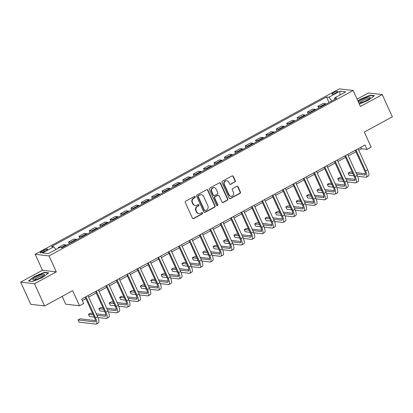 <?xml version="1.0" encoding="UTF-8"?>
<svg xmlns="http://www.w3.org/2000/svg" width="413" height="413" viewBox="0 0 413 413"><rect width="100%" height="100%" fill="white"/><g stroke="black" fill="none" stroke-linecap="round" stroke-linejoin="round"><path stroke-width="0.62" d="M195.22 196.748A0.687 0.635 96.7 0 0 194.373 196.449L185.705 201.162A0.981 0.909 96.7 0 0 185.287 202.478L192.432 218.162A0.981 0.909 96.7 0 0 193.645 218.591L202.313 213.877A0.687 0.635 96.7 0 0 202.117 212.587A0.687 0.635 96.7 0 0 201.756 212.654L200.635 213.263A3.134 2.901 96.7 0 1 196.753 211.895L196.16 210.589A3.134 2.901 96.7 0 1 197.497 206.381L198.622 205.772A0.687 0.635 96.7 0 0 198.421 204.481A0.687 0.635 96.7 0 0 198.064 204.554L196.944 205.163A3.134 2.901 96.7 0 1 193.062 203.795L192.468 202.489A3.134 2.901 96.7 0 1 193.805 198.281L194.926 197.667A0.687 0.635 96.7 0 0 195.22 196.748M195.308 205.483L194.931 205.442A3.134 2.901 96.7 0 1 192.69 203.748L192.091 202.442A3.134 2.901 96.7 0 1 193.434 198.235L194.554 197.626A0.687 0.635 96.7 0 0 194.538 196.387M192.954 218.647A0.981 0.909 96.7 0 0 193.274 218.544L201.942 213.831A0.687 0.635 96.7 0 0 201.926 212.592M198.999 213.588L198.627 213.542A3.134 2.901 96.7 0 1 196.381 211.854L195.788 210.547A3.134 2.901 96.7 0 1 197.125 206.34L198.245 205.726A0.687 0.635 96.7 0 0 198.23 204.492M333.59 92.605A3.19 0.661 -24.5 0 0 331.882 94.071A3.19 0.661 -24.5 0 0 335.986 92.889A3.19 0.661 -24.5 0 0 337.689 91.423A3.19 0.661 -24.5 0 0 333.59 92.605M234.873 182.087A0.981 0.909 96.7 0 0 235.291 180.77L233.288 176.372A0.981 0.909 96.7 0 0 232.075 175.943L222.447 181.178A0.981 0.909 96.7 0 0 222.029 182.494L229.179 198.178A0.981 0.909 96.7 0 0 230.392 198.601L240.015 193.372A0.981 0.909 96.7 0 0 240.433 192.055L238.012 186.738A0.981 0.909 96.7 0 0 236.799 186.315L232.679 188.55A0.981 0.909 96.7 0 0 232.261 189.866L233.464 192.504A2.617 2.426 96.7 0 1 230.975 196.289A2.617 2.426 96.7 0 1 229.096 194.874L224.393 184.549A2.617 2.426 96.7 0 1 226.882 180.765A2.617 2.426 96.7 0 1 228.756 182.179L229.54 183.899A0.981 0.909 96.7 0 0 230.753 184.327L234.496 182.04A0.981 0.909 96.7 0 0 234.92 180.729L232.911 176.325A0.981 0.909 96.7 0 0 232.395 175.845M34.491 283.757L56.307 271.893L42.462 270.262L20.65 282.125L34.491 283.757L44.604 305.945L72.652 290.695L79.528 305.78L83.679 303.524L81.66 299.084L365.004 144.978L367.028 149.413L371.184 147.157L364.307 132.067L392.35 116.812L382.237 94.623L368.396 92.992L357.08 99.146M56.307 271.893L49.023 255.915L353.146 90.509L360.425 106.487L382.237 94.623M207.92 190.166A0.981 0.909 96.7 0 0 206.706 189.743L197.084 194.972A0.981 0.909 96.7 0 0 196.665 196.289L203.81 211.972A0.981 0.909 96.7 0 0 205.024 212.401L214.652 207.166A0.981 0.909 96.7 0 0 215.07 205.85L207.92 190.166L207.548 190.125A0.981 0.909 96.7 0 0 207.032 189.639M209.768 188.075L219.391 182.84A0.981 0.909 96.7 0 1 220.604 183.269L227.749 198.952A0.981 0.909 96.7 0 1 227.331 200.269L223.211 202.509A0.981 0.909 96.7 0 1 222.003 202.081L219.102 195.721A0.981 0.909 96.7 0 0 217.888 195.292L215.158 196.779A0.981 0.909 96.7 0 0 214.739 198.095L217.754 204.714A0.687 0.635 96.7 0 1 217.104 205.705A0.687 0.635 96.7 0 1 216.613 205.333L209.35 189.391A0.981 0.909 96.7 0 1 209.768 188.075M44.604 305.945L30.763 304.319L20.65 282.125M44.206 251.553L46.034 250.562A3.092 0.64 -24.5 0 0 47.686 249.142A3.092 0.64 -24.5 0 0 43.716 250.288L41.889 251.285A3.092 0.64 -24.5 0 0 40.237 252.699A3.092 0.64 -24.5 0 0 44.206 251.553M49.023 255.915L35.182 254.284L339.3 88.878L353.146 90.509M329.022 102.45L326.538 96.998L51.501 246.587L53.762 246.85L42.544 252.952L48.306 253.634L59.524 247.532L61.79 247.795L336.827 98.206L334.561 97.943L334.613 99.409M326.538 96.998L328.8 97.261L340.018 91.165L345.779 91.841L334.561 97.943M62.151 296.405L65.682 304.154L79.528 305.78M42.462 270.262L35.182 254.284M358.716 150.224L361.416 148.752L367.028 149.413M82.326 300.545L85.878 298.614M88.666 297.102L96.265 292.967M99.048 291.449L106.652 287.319M109.435 285.801L117.039 281.671M119.822 280.153L127.421 276.018M130.209 274.506L137.808 270.37M140.596 268.853L148.195 264.723M150.982 263.205L158.582 259.07M161.369 257.557L168.969 253.422M171.756 251.909L179.356 247.774M182.143 246.256L189.743 242.126M192.53 240.609L200.129 236.473M202.917 234.961L210.516 230.826M213.304 229.313L220.903 225.178M223.691 223.66L231.29 219.53M234.078 218.012L241.677 213.877M244.465 212.365L252.064 208.229M254.852 206.712L262.451 202.582M265.234 201.064L272.838 196.934M275.621 195.416L283.225 191.281M286.008 189.768L293.607 185.633M296.395 184.115L303.994 179.985M306.782 178.468L314.381 174.332M317.169 172.82L324.768 168.685M327.555 167.172L335.155 163.037M337.942 161.519L345.542 157.389M348.329 155.871L355.929 151.736M360.75 147.291L361.416 148.752M53.762 246.85L55.951 249.473M58.424 248.13L58.181 247.604L59.178 247.717M66.498 245.234A3.991 1.26 61.5 0 0 65.848 244.93L63.587 244.666L58.181 247.604M69.358 243.68L68.568 241.956L70.835 242.219A3.991 1.26 61.5 0 1 71.485 242.524M76.885 239.586A3.991 1.26 61.5 0 0 76.235 239.282L73.973 239.019L68.568 241.956M79.745 238.033L78.955 236.303L81.222 236.572A3.991 1.26 61.5 0 1 81.872 236.876M87.272 233.939A3.991 1.26 61.5 0 0 86.622 233.634L84.36 233.366L78.955 236.303M90.132 232.38L89.342 230.655L91.609 230.924A3.991 1.26 61.5 0 1 92.259 231.223M97.659 228.286A3.991 1.26 61.5 0 0 97.009 227.986L94.742 227.718L89.342 230.655M100.519 226.732L99.729 225.008L101.996 225.271A3.991 1.26 61.5 0 1 102.646 225.575M108.046 222.638A3.991 1.26 61.5 0 0 107.395 222.333L105.129 222.07L99.729 225.008M110.906 221.084L110.116 219.355L112.382 219.623A3.991 1.26 61.5 0 1 113.028 219.928M118.433 216.99A3.991 1.26 61.5 0 0 117.782 216.686L115.516 216.417L110.116 219.355M121.288 215.436L120.503 213.707L122.769 213.975A3.991 1.26 61.5 0 1 123.415 214.28M128.82 211.342A3.991 1.26 61.5 0 0 128.169 211.038L125.903 210.769L120.503 213.707M131.675 209.783L130.89 208.059L133.151 208.328A3.991 1.26 61.5 0 1 133.802 208.627M139.207 205.689A3.991 1.26 61.5 0 0 138.556 205.39L136.29 205.122L130.89 208.059M142.062 204.136L141.277 202.411L143.538 202.675A3.991 1.26 61.5 0 1 144.189 202.979M149.594 200.042A3.991 1.26 61.5 0 0 148.943 199.737L146.677 199.474L141.277 202.411M152.449 198.488L151.664 196.758L153.925 197.027A3.991 1.26 61.5 0 1 154.576 197.331M159.976 194.394A3.991 1.26 61.5 0 0 159.33 194.089L157.064 193.821L151.664 196.758M162.836 192.84L162.051 191.111L164.312 191.379A3.991 1.26 61.5 0 1 164.963 191.684M170.362 188.741A3.991 1.26 61.5 0 0 169.712 188.442L167.451 188.173L162.051 191.111M173.223 187.187L172.438 185.463L174.699 185.726A3.991 1.26 61.5 0 1 175.349 186.031M180.749 183.093A3.991 1.26 61.5 0 0 180.099 182.789L177.838 182.525L172.438 185.463M183.609 181.539L182.825 179.815L185.086 180.078A3.991 1.26 61.5 0 1 185.736 180.383M191.136 177.445A3.991 1.26 61.5 0 0 190.486 177.141L188.225 176.878L182.825 179.815M193.996 175.892L193.212 174.162L195.473 174.431A3.991 1.26 61.5 0 1 196.123 174.735M201.523 171.798A3.991 1.26 61.5 0 0 200.873 171.493L198.612 171.225L193.212 174.162M204.383 170.244L203.599 168.514L205.86 168.783A3.991 1.26 61.5 0 1 206.51 169.082M211.91 166.145A3.991 1.26 61.5 0 0 211.26 165.845L208.999 165.577L203.599 168.514M214.77 164.591L213.98 162.867L216.247 163.13A3.991 1.26 61.5 0 1 216.897 163.434M222.297 160.497A3.991 1.26 61.5 0 0 221.647 160.192L219.386 159.929L213.98 162.867M225.157 158.943L224.367 157.219L226.634 157.482A3.991 1.26 61.5 0 1 227.284 157.787M232.684 154.849A3.991 1.26 61.5 0 0 232.034 154.545L229.773 154.281L224.367 157.219M235.544 153.295L234.754 151.566L237.021 151.834A3.991 1.26 61.5 0 1 237.671 152.139M243.071 149.201A3.991 1.26 61.5 0 0 242.421 148.897L240.159 148.628L234.754 151.566M245.931 147.642L245.141 145.918L247.408 146.187A3.991 1.26 61.5 0 1 248.058 146.486M253.458 143.548A3.991 1.26 61.5 0 0 252.808 143.249L250.546 142.981L245.141 145.918M256.318 141.995L255.528 140.27L257.795 140.534A3.991 1.26 61.5 0 1 258.445 140.838M263.845 137.901A3.991 1.26 61.5 0 0 263.195 137.596L260.928 137.333L255.528 140.27M266.705 136.347L265.915 134.617L268.182 134.886A3.991 1.26 61.5 0 1 268.832 135.19M274.232 132.253A3.991 1.26 61.5 0 0 273.582 131.948L271.315 131.68L265.915 134.617M277.092 130.699L276.302 128.97L278.569 129.238A3.991 1.26 61.5 0 1 279.214 129.543M284.619 126.605A3.991 1.26 61.5 0 0 283.968 126.301L281.702 126.032L276.302 128.97M287.474 125.046L286.689 123.322L288.955 123.59A3.991 1.26 61.5 0 1 289.601 123.89M295.006 120.952A3.991 1.26 61.5 0 0 294.355 120.653L292.089 120.384L286.689 123.322M297.861 119.398L297.076 117.674L299.337 117.937A3.991 1.26 61.5 0 1 299.988 118.242M305.393 115.304A3.991 1.26 61.5 0 0 304.742 115L302.476 114.737L297.076 117.674M308.248 113.751L307.463 112.021L309.724 112.29A3.991 1.26 61.5 0 1 310.375 112.594M315.775 109.657A3.991 1.26 61.5 0 0 315.129 109.352L312.863 109.084L307.463 112.021M318.635 108.103L317.85 106.373L320.111 106.642A3.991 1.26 61.5 0 1 320.762 106.946M326.162 104.009A3.991 1.26 61.5 0 0 325.516 103.704L323.25 103.436L317.85 106.373M331.851 100.911L328.8 97.261M340.018 91.165L339.873 95.052M42.751 277.443L48.682 272.838L44.516 272.348L34.413 276.462L28.476 281.067L32.648 281.558L42.751 277.443M359.305 104.024L368.473 100.287L374.41 95.682L370.239 95.191L360.136 99.306L357.932 101.015M34.532 276.725L34.413 276.462M44.676 272.699L44.516 272.348M370.399 95.542L370.239 95.191M360.255 99.569L360.136 99.306M204.327 212.458A0.981 0.909 96.7 0 0 204.652 212.354L214.275 207.119A0.981 0.909 96.7 0 0 214.693 205.808L207.548 190.125M198.539 195.705A0.687 0.635 96.7 0 0 198.245 196.629L204.518 210.393A0.687 0.635 96.7 0 0 205.364 210.692L206.546 210.047A3.134 2.901 96.7 0 0 207.889 205.839L203.599 196.433A3.134 2.901 96.7 0 0 199.722 195.065L198.163 195.664A0.687 0.635 96.7 0 0 197.868 196.583L198.245 196.629M205.008 210.764L204.636 210.718A0.687 0.635 96.7 0 1 204.141 210.351L197.868 196.583M201.358 194.74L200.981 194.699A3.134 2.901 96.7 0 0 199.345 195.019L199.722 195.065M198.163 195.664L199.345 195.019M222.519 202.566A0.981 0.909 96.7 0 0 222.839 202.463L226.959 200.222A0.981 0.909 96.7 0 0 227.377 198.906L220.227 183.227A0.981 0.909 96.7 0 0 219.711 182.742M218.4 195.189L218.028 195.148A0.981 0.909 96.7 0 0 217.517 195.246L214.781 196.733A0.981 0.909 96.7 0 0 214.362 198.049L217.383 204.672L217.754 204.714M216.923 205.653A0.687 0.635 96.7 0 0 217.383 204.672M216.092 189.118A2.617 2.426 96.7 0 0 211.941 188.818A2.617 2.426 96.7 0 0 211.73 191.493L213.387 195.132A0.981 0.909 96.7 0 0 214.6 195.561L217.331 194.074A0.981 0.909 96.7 0 0 217.754 192.757L216.092 189.118M214.218 187.709L213.846 187.662A2.617 2.426 96.7 0 0 211.358 191.451L211.73 191.493M214.089 195.659L213.717 195.617A0.981 0.909 96.7 0 1 213.015 195.086L211.358 191.451M230.056 184.384A0.981 0.909 96.7 0 0 230.382 184.281L234.496 182.04M226.882 180.765L226.505 180.718A2.617 2.426 96.7 0 0 224.022 184.508L224.393 184.549M230.975 196.289L230.599 196.247A2.617 2.426 96.7 0 1 228.725 194.833L224.022 184.508M229.695 198.663A0.981 0.909 96.7 0 0 230.015 198.56L239.643 193.325A0.981 0.909 96.7 0 0 240.061 192.009L237.635 186.697A0.981 0.909 96.7 0 0 237.119 186.211M95.439 320.612L80.163 318.815L78.088 319.946L79.1 322.166L95.728 324.122A7.475 2.364 -118.5 0 0 96.27 324.035A7.475 2.364 -118.5 0 0 95.501 317.793L85.919 296.766M96.27 324.035L98.346 322.904A7.475 2.364 -118.5 0 0 97.582 316.663L87.995 295.636M85.212 297.154L94.567 317.685A4.987 1.575 61.5 0 1 95.078 321.841A4.987 1.575 61.5 0 1 94.716 321.903L78.088 319.946M97.943 317.509L106.115 318.469A7.475 2.364 -118.5 0 0 106.657 318.382A7.475 2.364 -118.5 0 0 105.888 312.145L96.306 291.119M106.657 318.382L108.733 317.251A7.475 2.364 -118.5 0 0 107.963 311.015L98.382 289.988M95.599 291.506L104.954 312.037A4.987 1.575 61.5 0 1 105.465 316.193A4.987 1.575 61.5 0 1 105.103 316.255L96.957 315.295M105.826 314.964L96.291 313.844M92.62 313.41L90.55 313.168L88.475 314.298L89.487 316.513L94.293 317.081M93.281 314.861L88.475 314.298M108.33 311.861L116.502 312.822A7.475 2.364 -118.5 0 0 117.044 312.734A7.475 2.364 -118.5 0 0 116.275 306.498L106.693 285.471M117.044 312.734L119.12 311.603A7.475 2.364 -118.5 0 0 118.35 305.367L108.769 284.34M105.981 285.853L115.341 306.384A4.987 1.575 61.5 0 1 115.852 310.545A4.987 1.575 61.5 0 1 115.49 310.602L107.339 309.647M116.213 309.316L106.678 308.191M103.007 307.762L100.937 307.515L98.862 308.645L99.874 310.865L104.68 311.433M103.668 309.213L98.862 308.645M118.717 306.214L126.889 307.174A7.475 2.364 -118.5 0 0 127.426 307.086A7.475 2.364 -118.5 0 0 126.662 300.845L117.08 279.818M127.426 307.086L129.506 305.956A7.475 2.364 -118.5 0 0 128.737 299.714L119.156 278.692M116.368 280.205L125.728 300.736A4.987 1.575 61.5 0 1 126.239 304.897A4.987 1.575 61.5 0 1 125.877 304.954L117.726 303.994M126.6 303.663L117.065 302.543M113.389 302.11L111.324 301.867L109.249 302.997L110.261 305.217L115.067 305.78M114.055 303.565L109.249 302.997M129.104 300.561L137.276 301.526A7.475 2.364 -118.5 0 0 137.813 301.438A7.475 2.364 -118.5 0 0 137.049 295.197L127.467 274.17M137.813 301.438L139.893 300.308A7.475 2.364 -118.5 0 0 139.124 294.066L129.543 273.039M126.755 274.557L136.114 295.089A4.987 1.575 61.5 0 1 136.626 299.244A4.987 1.575 61.5 0 1 136.264 299.306L128.113 298.346M136.987 298.016L127.452 296.895M123.776 296.462L121.711 296.219L119.636 297.35L120.648 299.57L125.454 300.132M124.442 297.912L119.636 297.35M42.126 274.444A6.479 1.342 -24.5 0 0 34.811 277.681A6.479 1.342 -24.5 0 0 33.381 280.076A6.479 1.342 -24.5 0 0 35.203 279.818A6.479 1.342 -24.5 0 0 44.351 275.079A6.479 1.342 -24.5 0 0 42.126 274.444M43.489 275.894A4.904 1.017 -24.5 0 0 41.651 275.905A4.904 1.017 -24.5 0 0 36.824 277.923A4.904 1.017 -24.5 0 0 34.563 279.962M28.879 281.114L34.625 276.653L44.413 272.668L48.311 273.127M358.778 102.868A6.479 1.342 -24.5 0 0 359.103 102.92A6.479 1.342 -24.5 0 0 366.816 100.261A6.479 1.342 -24.5 0 0 370.079 97.917A6.479 1.342 -24.5 0 0 368.267 97.189A6.479 1.342 -24.5 0 0 361.953 99.688A6.479 1.342 -24.5 0 0 358.52 102.305M369.217 98.738A4.904 1.017 -24.5 0 0 362.913 100.566A4.904 1.017 -24.5 0 0 360.286 102.806M358.05 101.278L360.348 99.497L370.136 95.511L374.039 95.971M139.491 294.913L147.663 295.873A7.475 2.364 -118.5 0 0 148.2 295.785A7.475 2.364 -118.5 0 0 147.436 289.549L137.854 268.522M148.2 295.785L150.28 294.655A7.475 2.364 -118.5 0 0 149.511 288.419L139.93 267.392M137.142 268.909L146.501 289.436A4.987 1.575 61.5 0 1 147.013 293.597A4.987 1.575 61.5 0 1 146.651 293.658L138.5 292.698M147.374 292.368L137.839 291.242M134.163 290.814L132.098 290.571L130.023 291.702L131.035 293.917L135.836 294.484M134.829 292.265L130.023 291.702M149.878 289.265L158.05 290.225A7.475 2.364 -118.5 0 0 158.587 290.138A7.475 2.364 -118.5 0 0 157.823 283.901L148.241 262.875M158.587 290.138L160.667 289.007A7.475 2.364 -118.5 0 0 159.898 282.771L150.317 261.744M147.529 263.257L156.888 283.788A4.987 1.575 61.5 0 1 157.399 287.949A4.987 1.575 61.5 0 1 157.038 288.006L148.886 287.05M157.761 286.72L148.226 285.595M144.55 285.161L142.485 284.918L140.41 286.049L141.422 288.269L146.223 288.837M145.211 286.617L140.41 286.049M160.265 283.617L168.437 284.578A7.475 2.364 -118.5 0 0 168.974 284.49A7.475 2.364 -118.5 0 0 168.21 278.248L158.628 257.222M168.974 284.49L171.054 283.359A7.475 2.364 -118.5 0 0 170.285 277.118L160.703 256.091M157.916 257.609L167.275 278.14A4.987 1.575 61.5 0 1 167.786 282.301A4.987 1.575 61.5 0 1 167.425 282.358L159.273 281.398M168.148 281.067L158.613 279.947M154.937 279.513L152.872 279.271L150.797 280.401L151.803 282.621L156.61 283.184M155.598 280.969L150.797 280.401M170.652 277.964L178.824 278.93A7.475 2.364 -118.5 0 0 179.361 278.837A7.475 2.364 -118.5 0 0 178.597 272.601L169.01 251.574M179.361 278.837L181.441 277.712A7.475 2.364 -118.5 0 0 180.672 271.47L171.09 250.443M168.303 251.961L177.657 272.492A4.987 1.575 61.5 0 1 178.168 276.648A4.987 1.575 61.5 0 1 177.812 276.71L169.66 275.75M178.535 275.419L169 274.299M165.324 273.865L163.259 273.623L161.184 274.753L162.19 276.973L166.997 277.536M165.985 275.316L161.184 274.753M181.039 272.317L189.211 273.277A7.475 2.364 -118.5 0 0 189.748 273.189A7.475 2.364 -118.5 0 0 188.984 266.953L179.397 245.926M189.748 273.189L191.823 272.059A7.475 2.364 -118.5 0 0 191.059 265.822L181.477 244.795M178.69 246.313L188.044 266.839A4.987 1.575 61.5 0 1 188.555 271A4.987 1.575 61.5 0 1 188.199 271.057L180.047 270.102M188.922 269.772L179.387 268.646M175.711 268.218L173.646 267.975L171.565 269.1L172.577 271.32L177.383 271.888M176.372 269.668L171.565 269.1M191.42 266.669L199.598 267.629A7.475 2.364 -118.5 0 0 200.135 267.541A7.475 2.364 -118.5 0 0 199.371 261.3L189.784 240.278M200.135 267.541L202.21 266.411A7.475 2.364 -118.5 0 0 201.446 260.175L191.864 239.148M189.077 240.66L198.431 261.192A4.987 1.575 61.5 0 1 198.942 265.353A4.987 1.575 61.5 0 1 198.586 265.409L190.434 264.449M199.309 264.119L189.774 262.998M186.098 262.565L184.033 262.322L181.952 263.453L182.964 265.673L187.77 266.24M186.759 264.021L181.952 263.453M201.807 261.021L209.985 261.981A7.475 2.364 -118.5 0 0 210.522 261.894A7.475 2.364 -118.5 0 0 209.752 255.652L200.171 234.625M210.522 261.894L212.597 260.763A7.475 2.364 -118.5 0 0 211.833 254.522L202.251 233.495M199.464 235.012L208.818 255.544A4.987 1.575 61.5 0 1 209.329 259.705A4.987 1.575 61.5 0 1 208.973 259.762L200.821 258.801M209.696 258.471L200.16 257.351M196.485 256.917L194.42 256.674L192.339 257.805L193.351 260.025L198.157 260.588M197.146 258.368L192.339 257.805M212.194 255.368L220.372 256.334A7.475 2.364 -118.5 0 0 220.909 256.241A7.475 2.364 -118.5 0 0 220.139 250.004L210.558 228.978M220.909 256.241L222.984 255.115A7.475 2.364 -118.5 0 0 222.22 248.874L212.638 227.847M209.85 229.365L219.205 249.896A4.987 1.575 61.5 0 1 219.716 254.052A4.987 1.575 61.5 0 1 219.36 254.114L211.208 253.154M220.083 252.823L210.547 251.703M206.872 251.269L204.807 251.027L202.726 252.157L203.738 254.372L208.544 254.94M207.532 252.72L202.726 252.157M222.581 249.72L230.753 250.681A7.475 2.364 -118.5 0 0 231.295 250.593A7.475 2.364 -118.5 0 0 230.526 244.357L220.945 223.33M231.295 250.593L233.371 249.462A7.475 2.364 -118.5 0 0 232.607 243.226L223.025 222.199M220.237 223.712L229.592 244.243A4.987 1.575 61.5 0 1 230.103 248.404A4.987 1.575 61.5 0 1 229.747 248.461L221.595 247.506M230.464 247.175L220.934 246.05M217.259 245.621L215.194 245.379L213.113 246.504L214.125 248.724L218.931 249.292M217.919 247.072L213.113 246.504M232.968 244.073L241.14 245.033A7.475 2.364 -118.5 0 0 241.682 244.945A7.475 2.364 -118.5 0 0 240.913 238.704L231.332 217.677M241.682 244.945L243.758 243.815A7.475 2.364 -118.5 0 0 242.994 237.578L233.412 216.551M230.624 218.064L239.979 238.595A4.987 1.575 61.5 0 1 240.49 242.756A4.987 1.575 61.5 0 1 240.129 242.813L231.982 241.853M240.851 241.522L231.321 240.402M227.646 239.968L225.581 239.726L223.5 240.856L224.512 243.076L229.318 243.639M228.306 241.424L223.5 240.856M243.355 238.42L251.527 239.385A7.475 2.364 -118.5 0 0 252.069 239.297A7.475 2.364 -118.5 0 0 251.3 233.056L241.719 212.029M252.069 239.297L254.145 238.167A7.475 2.364 -118.5 0 0 253.381 231.925L243.794 210.898M241.011 212.416L250.366 232.947A4.987 1.575 61.5 0 1 250.877 237.103A4.987 1.575 61.5 0 1 250.515 237.165L242.369 236.205M251.238 235.875L241.703 234.754M238.033 234.321L235.962 234.078L233.887 235.209L234.899 237.429L239.705 237.991M238.693 235.771L233.887 235.209M253.742 232.772L261.914 233.732A7.475 2.364 -118.5 0 0 262.456 233.644A7.475 2.364 -118.5 0 0 261.687 227.408L252.106 206.381M262.456 233.644L264.532 232.519A7.475 2.364 -118.5 0 0 263.768 226.278L254.181 205.251M251.398 206.768L260.753 227.3A4.987 1.575 61.5 0 1 261.264 231.456A4.987 1.575 61.5 0 1 260.902 231.517L252.756 230.557M261.625 230.227L252.09 229.107M248.419 228.673L246.349 228.43L244.274 229.561L245.286 231.776L250.092 232.343M249.08 230.124L244.274 229.561M264.129 227.124L272.301 228.084A7.475 2.364 -118.5 0 0 272.843 227.997A7.475 2.364 -118.5 0 0 272.074 221.76L262.492 200.733M272.843 227.997L274.919 226.866A7.475 2.364 -118.5 0 0 274.149 220.63L264.568 199.603M261.785 201.116L271.14 221.647A4.987 1.575 61.5 0 1 271.651 225.808A4.987 1.575 61.5 0 1 271.289 225.865L263.143 224.909M272.012 224.579L262.477 223.454M258.806 223.025L256.736 222.777L254.661 223.908L255.673 226.128L260.479 226.696M259.467 224.476L254.661 223.908M274.516 221.476L282.688 222.437A7.475 2.364 -118.5 0 0 283.23 222.349A7.475 2.364 -118.5 0 0 282.461 216.107L272.879 195.081M283.23 222.349L285.306 221.218A7.475 2.364 -118.5 0 0 284.536 214.982L274.955 193.955M272.167 195.468L281.527 215.999A4.987 1.575 61.5 0 1 282.038 220.16A4.987 1.575 61.5 0 1 281.676 220.217L273.525 219.257M282.399 218.926L272.864 217.806M269.193 217.372L267.123 217.13L265.048 218.26L266.06 220.48L270.866 221.043M269.854 218.828L265.048 218.26M284.903 215.823L293.075 216.789A7.475 2.364 -118.5 0 0 293.612 216.701A7.475 2.364 -118.5 0 0 292.848 210.46L283.266 189.433M293.612 216.701L295.693 215.571A7.475 2.364 -118.5 0 0 294.923 209.329L285.342 188.302M282.554 189.82L291.914 210.351A4.987 1.575 61.5 0 1 292.425 214.507A4.987 1.575 61.5 0 1 292.063 214.569L283.912 213.609M292.786 213.278L283.251 212.158M279.575 211.724L277.51 211.482L275.435 212.612L276.447 214.832L281.253 215.395M280.241 213.175L275.435 212.612M295.29 210.176L303.462 211.136A7.475 2.364 -118.5 0 0 303.999 211.048A7.475 2.364 -118.5 0 0 303.235 204.812L293.653 183.785M303.999 211.048L306.079 209.918A7.475 2.364 -118.5 0 0 305.31 203.681L295.729 182.654M292.941 184.172L302.301 204.703A4.987 1.575 61.5 0 1 302.812 208.859A4.987 1.575 61.5 0 1 302.45 208.921L294.299 207.961M303.173 207.631L293.638 206.51M289.962 206.077L287.897 205.834L285.822 206.965L286.834 209.179L291.635 209.747M290.628 207.527L285.822 206.965M305.677 204.528L313.849 205.488A7.475 2.364 -118.5 0 0 314.386 205.4A7.475 2.364 -118.5 0 0 313.622 199.164L304.04 178.137M314.386 205.4L316.466 204.27A7.475 2.364 -118.5 0 0 315.697 198.034L306.116 177.007M303.328 178.519L312.687 199.051A4.987 1.575 61.5 0 1 313.199 203.211A4.987 1.575 61.5 0 1 312.837 203.268L304.686 202.313M313.56 201.983L304.025 200.857M300.349 200.429L298.284 200.181L296.209 201.312L297.221 203.532L302.022 204.099M301.015 201.88L296.209 201.312M316.064 198.88L324.236 199.84A7.475 2.364 -118.5 0 0 324.773 199.753A7.475 2.364 -118.5 0 0 324.009 193.511L314.427 172.484M324.773 199.753L326.853 198.622A7.475 2.364 -118.5 0 0 326.084 192.381L316.503 171.359M313.715 172.871L323.074 193.403A4.987 1.575 61.5 0 1 323.585 197.564A4.987 1.575 61.5 0 1 323.224 197.62L315.073 196.66M323.947 196.33L314.412 195.21M310.736 194.776L308.671 194.533L306.596 195.664L307.608 197.884L312.409 198.446M311.397 196.232L306.596 195.664M326.451 193.227L334.623 194.193A7.475 2.364 -118.5 0 0 335.16 194.105A7.475 2.364 -118.5 0 0 334.396 187.863L324.814 166.837M335.16 194.105L337.24 192.974A7.475 2.364 -118.5 0 0 336.471 186.733L326.889 165.706M324.102 167.224L333.461 187.755A4.987 1.575 61.5 0 1 333.972 191.911A4.987 1.575 61.5 0 1 333.611 191.973L325.459 191.012M334.334 190.682L324.799 189.562M321.123 189.128L319.058 188.886L316.983 190.016L317.989 192.236L322.796 192.799M321.784 190.579L316.983 190.016M336.838 187.579L345.01 188.54A7.475 2.364 -118.5 0 0 345.547 188.452A7.475 2.364 -118.5 0 0 344.783 182.216L335.196 161.189M345.547 188.452L347.627 187.321A7.475 2.364 -118.5 0 0 346.858 181.085L337.276 160.058M334.489 161.576L343.843 182.102A4.987 1.575 61.5 0 1 344.354 186.263A4.987 1.575 61.5 0 1 343.998 186.32L335.846 185.365M344.721 185.034L335.186 183.909M331.51 183.48L329.445 183.238L327.37 184.363L328.376 186.583L333.183 187.151M332.171 184.931L327.37 184.363M347.225 181.932L355.397 182.892A7.475 2.364 -118.5 0 0 355.934 182.804A7.475 2.364 -118.5 0 0 355.17 176.568L345.583 155.541M355.934 182.804L358.009 181.674A7.475 2.364 -118.5 0 0 357.245 175.437L347.663 154.41M344.876 155.923L354.23 176.454A4.987 1.575 61.5 0 1 354.741 180.615A4.987 1.575 61.5 0 1 354.385 180.672L346.233 179.712M355.108 179.381L345.573 178.261M341.897 177.827L339.832 177.585L337.751 178.715L338.763 180.935L343.57 181.503M342.558 179.283L337.751 178.715M357.606 176.284L365.784 177.244A7.475 2.364 -118.5 0 0 366.321 177.156A7.475 2.364 -118.5 0 0 365.557 170.915L355.97 149.888M366.321 177.156L368.396 176.026A7.475 2.364 -118.5 0 0 367.632 169.784L358.05 148.757M355.263 150.275L364.617 170.806A4.987 1.575 61.5 0 1 365.128 174.967A4.987 1.575 61.5 0 1 364.772 175.024L356.62 174.064M365.495 173.734L355.96 172.613M352.284 172.18L350.219 171.937L348.138 173.068L349.15 175.288L353.956 175.85M352.945 173.63L348.138 173.068M65.848 244.93L60.794 247.681M76.235 239.282L70.835 242.219M86.622 233.634L81.222 236.572M97.009 227.986L91.609 230.924M107.395 222.333L101.996 225.271M117.782 216.686L112.382 219.623M128.169 211.038L122.769 213.975M138.556 205.39L133.151 208.328M148.943 199.737L143.538 202.675M159.33 194.089L153.925 197.027M169.712 188.442L164.312 191.379M180.099 182.789L174.699 185.726M190.486 177.141L185.086 180.078M200.873 171.493L195.473 174.431M211.26 165.845L205.86 168.783M221.647 160.192L216.247 163.13M232.034 154.545L226.634 157.482M242.421 148.897L237.021 151.834M252.808 143.249L247.408 146.187M263.195 137.596L257.795 140.534M273.582 131.948L268.182 134.886M283.968 126.301L278.569 129.238M294.355 120.653L288.955 123.59M304.742 115L299.337 117.937M315.129 109.352L309.724 112.29M325.516 103.704L320.111 106.642M42.389 252.384L41.889 251.285M44.274 251.517L43.716 250.288M193.434 198.235L193.805 198.281M192.091 202.442L192.468 202.489M192.69 203.748L193.062 203.795M198.245 205.726L198.622 205.772M197.125 206.34L197.497 206.381M195.788 210.547L196.16 210.589M196.381 211.854L196.753 211.895M201.942 213.831L202.313 213.877M193.274 218.544L193.645 218.591M194.554 197.626L194.926 197.667M214.693 205.808L215.07 205.85M214.275 207.119L214.652 207.166M204.652 212.354L205.024 212.401M204.141 210.351L204.518 210.393M220.227 183.227L220.604 183.269M227.377 198.906L227.749 198.952M226.959 200.222L227.331 200.269M222.839 202.463L223.211 202.509M217.517 195.246L217.888 195.292M214.781 196.733L215.158 196.779M214.362 198.049L214.739 198.095M213.015 195.086L213.387 195.132M230.382 184.281L230.753 184.327M228.725 194.833L229.096 194.874M237.635 186.697L238.012 186.738M240.061 192.009L240.433 192.055M239.643 193.325L240.015 193.372M230.015 198.56L230.392 198.601M232.911 176.325L233.288 176.372M234.92 180.729L235.291 180.77M95.501 317.793L97.582 316.663M94.716 321.903L95.32 321.572M105.888 312.145L107.963 311.015M105.103 316.255L105.707 315.924M116.275 306.498L118.35 305.367M115.49 310.602L116.094 310.277M126.662 300.845L128.737 299.714M125.877 304.954L126.481 304.624M137.049 295.197L139.124 294.066M136.264 299.306L136.868 298.976M147.436 289.549L149.511 288.419M146.651 293.658L147.255 293.328M157.823 283.901L159.898 282.771M157.038 288.006L157.642 287.68M168.21 278.248L170.285 277.118M167.425 282.358L168.029 282.027M178.597 272.601L180.672 271.47M177.812 276.71L178.416 276.38M188.984 266.953L191.059 265.822M188.199 271.057L188.803 270.732M199.371 261.3L201.446 260.175M198.586 265.409L199.19 265.084M209.752 255.652L211.833 254.522M208.973 259.762L209.577 259.431M220.139 250.004L222.22 248.874M219.36 254.114L219.964 253.783M230.526 244.357L232.607 243.226M229.747 248.461L230.351 248.136M240.913 238.704L242.994 237.578M240.129 242.813L240.733 242.488M251.3 233.056L253.381 231.925M250.515 237.165L251.119 236.835M261.687 227.408L263.768 226.278M260.902 231.517L261.506 231.187M272.074 221.76L274.149 220.63M271.289 225.865L271.893 225.539M282.461 216.107L284.536 214.982M281.676 220.217L282.28 219.886M292.848 210.46L294.923 209.329M292.063 214.569L292.667 214.239M303.235 204.812L305.31 203.681M302.45 208.921L303.054 208.591M313.622 199.164L315.697 198.034M312.837 203.268L313.441 202.943M324.009 193.511L326.084 192.381M323.224 197.62L323.828 197.29M334.396 187.863L336.471 186.733M333.611 191.973L334.215 191.642M344.783 182.216L346.858 181.085M343.998 186.32L344.602 185.995M355.17 176.568L357.245 175.437M354.385 180.672L354.989 180.347M365.557 170.915L367.632 169.784M364.772 175.024L365.376 174.694"/></g></svg>
